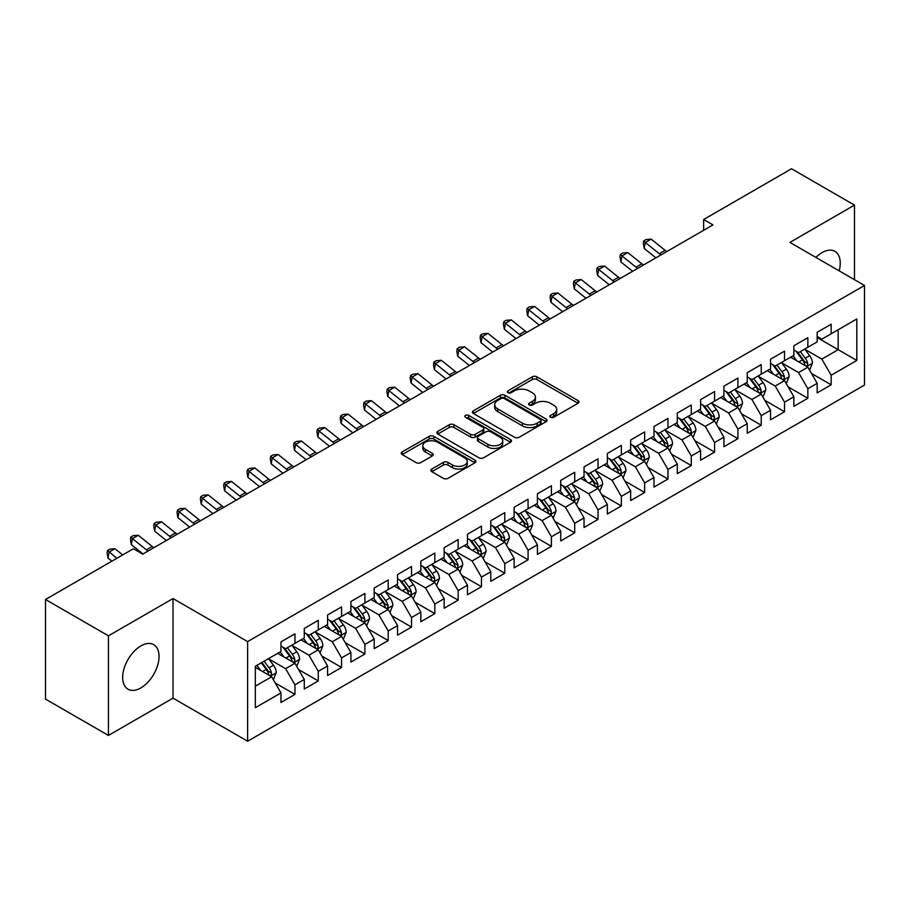 <?xml version="1.0" encoding="UTF-8"?>
<svg xmlns="http://www.w3.org/2000/svg" width="910" height="910" viewBox="0 0 910 910"><rect width="100%" height="100%" fill="white"/><g stroke="black" fill="none" stroke-linecap="round" stroke-linejoin="round"><path stroke-width="1.36" d="M550.539 417.28A2.264 1.308 0 0 0 553.735 417.28L578.055 403.244A3.242 1.865 0 0 0 578.999 401.924A3.242 1.865 0 0 0 578.055 400.605L536.866 376.82A3.242 1.865 0 0 0 532.282 376.82L507.973 390.856A2.264 1.308 0 0 0 507.302 391.789A2.264 1.308 0 0 0 507.973 392.71A2.264 1.308 0 0 0 511.17 392.71L514.321 390.89A10.351 5.983 0 0 1 528.972 390.89L532.395 392.87A10.351 5.983 0 0 1 535.433 397.101A10.351 5.983 0 0 1 532.395 401.333L529.256 403.141A2.264 1.308 0 0 0 528.585 404.074A2.264 1.308 0 0 0 529.256 404.995A2.264 1.308 0 0 0 532.452 404.995L535.603 403.175A10.351 5.983 0 0 1 550.243 403.175L553.678 405.166A10.351 5.983 0 0 1 556.715 409.386A10.351 5.983 0 0 1 553.678 413.618L550.539 415.438A2.264 1.308 0 0 0 549.867 416.359A2.264 1.308 0 0 0 550.539 417.28L550.539 415.438M140.857 687.926A25.719 14.844 120 0 0 157.657 665.267A25.719 14.844 120 0 0 153.71 644.655A25.719 14.844 120 0 0 140.857 645.929A25.719 14.844 120 0 0 124.056 668.588A25.719 14.844 120 0 0 127.991 689.2A25.719 14.844 120 0 0 140.857 687.926M839.179 270.85A25.719 14.844 120 0 0 834.925 251.353A25.719 14.844 120 0 0 822.071 252.627A25.719 14.844 120 0 0 815.917 257.428M431.829 469.037A3.242 1.865 0 0 0 430.874 470.356A3.242 1.865 0 0 0 431.829 471.687L443.386 478.353A3.242 1.865 0 0 0 447.959 478.353L474.963 462.769A3.242 1.865 0 0 0 475.907 461.438A3.242 1.865 0 0 0 474.963 460.119L433.774 436.345A3.242 1.865 0 0 0 429.19 436.345L402.186 451.929A3.242 1.865 0 0 0 401.242 453.248A3.242 1.865 0 0 0 402.186 454.579L416.154 462.633A3.242 1.865 0 0 0 420.727 462.633L432.284 455.955A3.242 1.865 0 0 0 433.228 454.636A3.242 1.865 0 0 0 432.284 453.316L425.357 449.324A8.656 4.994 0 0 1 422.82 445.786A8.656 4.994 0 0 1 428.166 441.168A8.656 4.994 0 0 1 437.608 442.249L464.726 457.912A8.656 4.994 0 0 1 467.251 461.438A8.656 4.994 0 0 1 461.916 466.057A8.656 4.994 0 0 1 452.475 464.976L447.959 462.371A3.242 1.865 0 0 0 443.386 462.371L431.829 469.037L431.829 471.687M108.449 635.828L108.449 735.439L173.025 698.152L173.025 598.553L108.449 635.828L45.5 599.497L133.395 548.753L142.722 554.133L712.962 224.906L703.635 219.515L703.635 230.287M173.025 598.553L247.622 641.618L864.5 285.467L864.5 385.078L247.622 741.229L247.622 641.618M854.479 279.688L854.479 205.114L789.903 242.401L864.5 285.467M854.479 205.114L791.529 168.771L703.635 219.515M514.548 437.266A3.242 1.865 0 0 0 519.121 437.266L546.125 421.671A3.242 1.865 0 0 0 547.081 420.352A3.242 1.865 0 0 0 546.125 419.032L504.936 395.247A3.242 1.865 0 0 0 500.363 395.247L473.359 410.842A3.242 1.865 0 0 0 472.415 412.162A3.242 1.865 0 0 0 473.359 413.481L514.548 437.266M466.364 417.77A2.264 1.308 0 0 1 468.673 418.088L468.673 415.404L510.544 439.575A3.242 1.865 0 0 1 511.488 440.895A3.242 1.865 0 0 1 510.544 442.226L483.54 457.81A3.242 1.865 0 0 1 478.967 457.81L437.778 434.024L437.778 431.385A3.242 1.865 0 0 0 436.823 432.705A3.242 1.865 0 0 0 437.778 434.024M437.778 431.385L449.335 424.72A3.242 1.865 0 0 1 453.908 424.72L470.618 434.354A3.242 1.865 0 0 0 475.191 434.354L482.857 429.929A3.242 1.865 0 0 0 483.801 428.61A3.242 1.865 0 0 0 482.857 427.29L465.465 417.246A2.264 1.308 0 0 1 464.805 416.325A2.264 1.308 0 0 1 466.204 415.119A2.264 1.308 0 0 1 468.673 415.404M817.169 337.564L838.155 349.679L838.155 329.761L856.81 318.989L831.16 333.788L831.16 324.233L817.169 332.309L817.169 341.864L807.852 347.256L807.852 337.701L793.861 345.777L793.861 355.332L784.534 360.713L784.534 351.158L770.542 359.234L770.542 368.789L761.226 374.169L761.226 364.614L747.235 372.69L747.235 382.245L737.908 387.637L737.908 378.071L723.916 386.147L723.916 395.713L714.6 401.094L714.6 391.539L700.609 399.615L700.609 409.17L691.282 414.55L691.282 404.995L677.29 413.072L677.29 422.627L667.963 428.007L667.963 418.452L653.983 426.528L653.983 436.083L644.655 441.475L644.655 431.92L630.664 439.996L630.664 449.551L621.337 454.932L621.337 445.377L607.357 453.453L607.357 463.008L598.029 468.388L598.029 458.833L584.038 466.91L584.038 476.465L574.711 481.856L574.711 472.29L560.731 480.366L560.731 489.933L551.403 495.313L551.403 485.758L537.412 493.834L537.412 503.389L528.084 508.77L528.084 499.215L514.104 507.291L514.104 516.846L504.777 522.226L504.777 512.671L490.786 520.747L490.786 530.303L481.458 535.694L481.458 526.139L467.467 534.216L467.467 543.77L458.151 549.151L458.151 539.596L444.16 547.672L444.16 557.227L434.832 562.607L434.832 553.053L420.841 561.129L420.841 570.684L411.525 576.075L411.525 566.509L397.534 574.585L397.534 584.152L388.206 589.532L388.206 579.977L374.215 588.053L374.215 597.608L364.899 602.989L364.899 593.434L350.907 601.51L350.907 611.065L341.58 616.445L341.58 606.89L327.589 614.967L327.589 624.522L318.272 629.913L318.272 620.358L304.281 628.435L304.281 637.99L294.954 643.37L294.954 633.815L280.962 641.891L280.962 651.446L255.323 666.256L255.323 707.707L280.962 692.908L271.635 676.756L255.323 667.326M856.81 318.989L856.81 360.44L831.16 375.25L821.832 359.097L804.929 349.338M811.458 373.43L831.16 384.805L831.16 375.25M831.16 384.805L817.169 392.881L817.169 383.326L807.852 388.707L798.525 372.554L781.622 362.794M788.151 386.898L807.852 398.262L807.852 388.707M807.852 398.262L793.861 406.338L793.861 396.783L784.534 402.174L775.206 386.022L758.303 376.262M764.832 400.354L784.534 411.729L784.534 402.174M784.534 411.729L770.542 419.806L770.542 410.251L761.226 415.631L751.899 399.479L734.996 389.719M741.525 413.811L761.226 425.186L761.226 415.631M761.226 425.186L747.235 433.262L747.235 423.707L737.908 429.088L728.58 412.935L711.677 403.175M718.206 427.268L737.908 438.643L737.908 429.088M737.908 438.643L723.916 446.719L723.916 437.164L714.6 442.544L705.273 426.403L688.369 416.643M694.899 440.736L714.6 452.111L714.6 442.544M714.6 452.111L700.609 460.187L700.609 450.621L691.282 456.012L681.954 439.86L665.051 430.1M671.58 454.192L691.282 465.567L691.282 456.012M691.282 465.567L677.29 473.644L677.29 464.089L667.963 469.469L658.647 453.316L641.743 443.557M648.273 467.649L667.963 479.024L667.963 469.469M667.963 479.024L653.983 487.1L653.983 477.545L644.655 482.926L635.328 466.773L618.425 457.013M624.954 481.117L644.655 492.481L644.655 482.926M644.655 492.481L630.664 500.557L630.664 491.002L621.337 496.394L612.02 480.241L595.117 470.481M601.646 494.574L621.337 505.949L621.337 496.394M621.337 505.949L607.357 514.025L607.357 504.47L598.029 509.85L588.702 493.698L571.798 483.938M578.328 508.03L598.029 519.405L598.029 509.85M598.029 519.405L584.038 527.481L584.038 517.926L574.711 523.307L565.394 507.154L548.491 497.395M555.02 521.487L574.711 532.862L574.711 523.307M574.711 532.862L560.731 540.938L560.731 531.383L551.403 536.764L542.076 520.622L525.172 510.863M531.702 534.955L551.403 546.33L551.403 536.764M551.403 546.33L537.412 554.406L537.412 544.84L528.084 550.231L518.757 534.079L501.865 524.319M508.383 548.411L528.084 559.786L528.084 550.231M528.084 559.786L514.104 567.863L514.104 558.308L504.777 563.688L495.45 547.536L478.546 537.776M485.075 561.868L504.777 573.243L504.777 563.688M504.777 573.243L490.786 581.319L490.786 571.764L481.458 577.145L472.131 560.992L455.227 551.232M461.757 575.336L481.458 586.7L481.458 577.145M481.458 586.7L467.467 594.776L467.467 585.221L458.151 590.613L448.823 574.46L431.92 564.7M438.449 588.793L458.151 600.168L458.151 590.613M458.151 600.168L444.16 608.244L444.16 598.689L434.832 604.069L425.505 587.917L408.601 578.157M415.131 602.249L434.832 613.624L434.832 604.069M434.832 613.624L420.841 621.701L420.841 612.146L411.525 617.526L402.197 601.373L385.294 591.614M391.823 615.706L411.525 627.081L411.525 617.526M411.525 627.081L397.534 635.157L397.534 625.602L388.206 630.983L378.878 614.841L361.975 605.082M368.504 629.174L388.206 640.549L388.206 630.983M388.206 640.549L374.215 648.625L374.215 639.059L364.899 644.451L355.571 628.298L338.668 618.538M345.197 642.631L364.899 654.006L364.899 644.451M364.899 654.006L350.907 662.082L350.907 652.527L341.58 657.907L332.252 641.755L315.349 631.995M321.878 656.087L341.58 667.462L341.58 657.907M341.58 667.462L327.589 675.538L327.589 665.984L318.272 671.364L308.945 655.211L292.042 645.452M298.571 669.555L318.272 680.919L318.272 671.364M318.272 680.919L304.281 688.995L304.281 679.44L294.954 684.832L285.626 668.679L268.723 658.92M275.252 683.012L294.954 694.387L294.954 684.832M294.954 694.387L280.962 702.463L280.962 692.908M280.962 646.066L285.626 648.75L294.954 643.37M255.323 686.174L271.635 676.756M304.281 632.598L308.945 635.294L318.272 629.913M285.626 668.679L294.954 663.288L277.698 653.334M304.281 679.44L294.954 663.288M327.589 619.141L332.252 621.837L341.58 616.445M308.945 655.211L318.272 649.831L301.017 639.866M327.589 665.984L318.272 649.831M350.907 605.685L355.571 608.38L364.899 602.989M332.252 641.755L341.58 636.374L324.324 626.41M350.907 652.527L341.58 636.374M374.215 592.228L378.878 594.913L388.206 589.532M355.571 628.298L364.899 622.906L347.643 612.953M374.215 639.059L364.899 622.906M397.534 578.76L402.197 581.456L411.525 576.075M378.878 614.841L388.206 609.45L370.95 599.497M397.534 625.602L388.206 609.45M420.841 565.303L425.505 567.999L434.832 562.607M402.197 601.373L411.525 595.993L394.269 586.029M420.841 612.146L411.525 595.993M444.16 551.847L448.823 554.531L458.151 549.151M425.505 587.917L434.832 582.536L417.576 572.572M444.16 598.689L434.832 582.536M467.467 538.379L472.131 541.075L481.458 535.694M448.823 574.46L458.151 569.068L440.895 559.115M467.467 585.221L458.151 569.068M490.786 524.922L495.45 527.618L504.777 522.226M472.131 560.992L481.458 555.612L464.214 545.647M490.786 571.764L481.458 555.612M514.104 511.465L518.757 514.161L528.084 508.77M495.45 547.536L504.777 542.155L487.521 532.191M514.104 558.308L504.777 542.155M537.412 498.009L542.076 500.693L551.403 495.313M518.757 534.079L528.084 528.699L510.84 518.734M537.412 544.84L528.084 528.699M560.731 484.541L565.394 487.237L574.711 481.856M542.076 520.622L551.403 515.231L534.147 505.277M560.731 531.383L551.403 515.231M584.038 471.084L588.702 473.78L598.029 468.388M565.394 507.154L574.711 501.774L557.466 491.81M584.038 517.926L574.711 501.774M607.357 457.628L612.02 460.312L621.337 454.932M588.702 493.698L598.029 488.317L580.773 478.353M607.357 504.47L598.029 488.317M630.664 444.16L635.328 446.855L644.655 441.475M612.02 480.241L621.337 474.849L604.092 464.896M630.664 491.002L621.337 474.849M653.983 430.703L658.647 433.399L667.963 428.007M635.328 466.773L644.655 461.393L627.399 451.428M653.983 477.545L644.655 461.393M677.29 417.246L681.954 419.942L691.282 414.55M658.647 453.316L667.963 447.936L650.718 437.972M677.29 464.089L667.963 447.936M700.609 403.79L705.273 406.474L714.6 401.094M681.954 439.86L691.282 434.479L674.026 424.515M700.609 450.621L691.282 434.479M723.916 390.322L728.58 393.018L737.908 387.637M705.273 426.403L714.6 421.012L697.344 411.058M723.916 437.164L714.6 421.012M747.235 376.865L751.899 379.561L761.226 374.169M728.58 412.935L737.908 407.555L720.652 397.59M747.235 423.707L737.908 407.555M770.542 363.409L775.206 366.093L784.534 360.713M751.899 399.479L761.226 394.098L743.97 384.134M770.542 410.251L761.226 394.098M793.861 349.94L798.525 352.636L807.852 347.256M775.206 386.022L784.534 380.63L767.278 370.677M793.861 396.783L784.534 380.63M817.169 336.484L821.832 339.18L831.16 333.788M798.525 372.554L807.852 367.174L790.597 357.209M817.169 383.326L807.852 367.174M45.5 599.497L45.5 699.096L108.449 735.439M173.025 698.152L247.622 741.229M821.832 359.097L838.155 349.679L856.81 360.44M551.437 417.599L553.678 416.314A10.351 5.983 0 0 0 556.715 412.082L556.715 409.386M535.433 397.101L535.433 399.797A10.351 5.983 0 0 1 532.395 404.017L530.155 405.314M578.009 403.266L536.866 379.515A3.242 1.865 0 0 0 532.282 379.515L508.872 393.029M546.091 421.705L504.936 397.943A3.242 1.865 0 0 0 500.363 397.943L473.405 413.515M540.404 421.284A2.264 1.308 0 0 0 541.075 420.352A2.264 1.308 0 0 0 540.404 419.43L504.254 398.557A2.264 1.308 0 0 0 501.046 398.557L497.724 400.468A10.351 5.983 0 0 0 494.699 404.7A10.351 5.983 0 0 0 497.724 408.931L522.442 423.195A10.351 5.983 0 0 0 537.093 423.195L540.404 421.284L540.404 423.969A2.264 1.308 0 0 0 541.075 423.048L541.075 420.352M494.699 404.7L494.699 407.396A10.351 5.983 0 0 0 497.724 411.616L497.724 408.931M540.404 423.969L537.093 425.891A10.351 5.983 0 0 1 522.442 425.891L497.724 411.616M437.812 434.059L449.335 427.404L449.335 424.72M483.801 428.61L483.801 431.306A3.242 1.865 0 0 1 482.857 432.625L475.191 437.05A3.242 1.865 0 0 1 470.618 437.05L453.908 427.404A3.242 1.865 0 0 0 449.335 427.404M468.673 418.088L510.499 442.249M487.942 444.364A8.656 4.994 0 0 0 497.383 445.456A8.656 4.994 0 0 0 502.729 440.838A8.656 4.994 0 0 0 500.193 437.3L490.638 431.784A3.242 1.865 0 0 0 486.054 431.784L478.398 436.209A3.242 1.865 0 0 0 477.443 437.528A3.242 1.865 0 0 0 478.398 438.847L487.942 444.364L487.942 447.06A8.656 4.994 0 0 0 497.383 448.141A8.656 4.994 0 0 0 502.729 443.523L502.729 440.838M477.443 437.528L477.443 440.224A3.242 1.865 0 0 0 478.398 441.543L478.398 438.847M487.942 447.06L478.398 441.543M467.251 461.438L467.251 464.134A8.656 4.994 0 0 1 461.916 468.752A8.656 4.994 0 0 1 452.475 467.672L447.959 465.055A3.242 1.865 0 0 0 443.386 465.055L431.863 471.71M422.82 445.786L422.82 448.482A8.656 4.994 0 0 0 425.357 452.008L425.357 449.324M432.239 455.99L425.357 452.008M474.918 462.792L433.774 439.029A3.242 1.865 0 0 0 429.19 439.029L402.231 454.602M809.57 370.165L812.459 363.113A8.736 5.039 -120 0 0 809.672 355.673L804.724 349.053M796.83 360.815L793.065 355.787M791.302 357.619L790.881 357.05M806.203 366.229L807.557 365.001L807.75 363.477A8.736 5.039 -120 0 0 805.248 358.221L800.288 351.613M797.467 352.022L803.587 360.189A4.448 2.571 60 0 1 804.394 361.543L807.75 363.477M795.932 351.135L802.449 359.837A8.736 5.039 60 0 1 804.952 365.092L805.122 365.604M660.99 254.914A16.482 9.521 60 0 1 659.295 253.708L645.315 242.504L644.2 248.475L655.905 257.849M666.814 251.547A16.482 9.521 60 0 1 665.119 250.341L651.139 239.137L645.315 242.504L643.757 240.9L646.089 239.557L651.139 239.137M644.2 248.475L643.313 243.288L643.757 240.9M786.263 383.622L789.152 376.569A8.736 5.039 -120 0 0 786.365 369.13L781.406 362.521M773.523 374.272L769.758 369.244M767.994 371.087L767.562 370.507M782.884 379.686L784.238 378.469L784.431 376.945A8.736 5.039 -120 0 0 781.929 371.689L776.981 365.081M774.148 365.49L780.268 373.657A4.448 2.571 60 0 1 781.076 375L784.431 376.945M772.613 364.603L779.131 373.305A8.736 5.039 60 0 1 781.633 378.56L781.815 379.06M762.944 397.078L765.833 390.026A8.736 5.039 -120 0 0 763.046 382.587L758.098 375.978M750.204 387.728L746.439 382.712M744.676 384.543L744.255 383.974M759.577 393.143L760.931 391.926L761.124 390.401A8.736 5.039 -120 0 0 758.621 385.146L753.662 378.537M750.841 378.947L756.961 387.114A4.448 2.571 60 0 1 757.768 388.468L761.124 390.401M749.305 378.06L755.823 386.761A8.736 5.039 60 0 1 758.326 392.017L758.496 392.517M637.671 268.37A16.482 9.521 60 0 1 635.976 267.165L621.996 255.96L620.893 261.932L632.598 271.305M643.495 265.003A16.482 9.521 60 0 1 641.812 263.798L627.832 252.593L621.996 255.96L620.438 254.356L622.77 253.014L627.832 252.593M620.893 261.932L619.994 256.745L620.438 254.356M614.364 281.827A16.482 9.521 60 0 1 612.669 280.621L598.689 269.428L597.574 275.389L609.279 284.762M620.188 278.471A16.482 9.521 60 0 1 618.493 277.254L604.513 266.061L598.689 269.428L597.131 267.824L599.451 266.471L604.513 266.061M597.574 275.389L596.687 270.213L597.131 267.824M739.637 410.546L742.526 403.494A8.736 5.039 -120 0 0 739.739 396.043L734.779 389.435M726.885 401.196L723.12 396.168M721.368 398L720.936 397.431M736.258 406.599L737.612 405.382L737.805 403.858A8.736 5.039 -120 0 0 735.303 398.603L730.355 391.994M727.522 392.403L733.642 400.571A4.448 2.571 60 0 1 734.45 401.924L737.805 403.858M725.987 391.516L732.505 400.218A8.736 5.039 60 0 1 735.007 405.473L735.189 405.985M716.318 424.003L719.207 416.951A8.736 5.039 -120 0 0 716.42 409.511L711.472 402.902M703.578 414.653L699.813 409.625M698.05 411.468L697.629 410.888M712.951 420.067L714.304 418.85L714.498 417.326A8.736 5.039 -120 0 0 711.995 412.071L707.036 405.45M704.215 405.871L710.335 414.027A4.448 2.571 60 0 1 711.142 415.381L714.498 417.326M702.679 404.984L709.197 413.686A8.736 5.039 60 0 1 711.7 418.941L711.87 419.442M591.045 295.295A16.482 9.521 60 0 1 589.35 294.078L575.37 282.885L574.267 288.845L585.96 298.23M596.869 291.928A16.482 9.521 60 0 1 595.185 290.722L581.194 279.518L575.37 282.885L573.812 281.281L576.144 279.939L581.194 279.518M574.267 288.845L573.368 283.67L573.812 281.281M567.726 308.752A16.482 9.521 60 0 1 566.043 307.546L552.063 296.341L550.948 302.313L562.653 311.686M573.562 305.385A16.482 9.521 60 0 1 571.867 304.179L557.887 292.974L552.063 296.341L550.493 294.738L552.825 293.395L557.887 292.974M550.948 302.313L550.049 297.126L550.493 294.738M693.01 437.46L695.9 430.407A8.736 5.039 -120 0 0 693.113 422.968L688.153 416.359M680.259 428.11L676.494 423.082M674.742 424.924L674.31 424.356M689.632 433.524L690.986 432.307L691.179 430.783A8.736 5.039 -120 0 0 688.677 425.527L683.729 418.918M680.896 419.328L687.016 427.495A4.448 2.571 60 0 1 687.823 428.849L691.179 430.783M679.361 418.441L685.878 427.143A8.736 5.039 60 0 1 688.381 432.398L688.563 432.898M544.419 322.208A16.482 9.521 60 0 1 542.724 321.002L528.744 309.798L527.641 315.77L539.334 325.143M550.243 318.841A16.482 9.521 60 0 1 548.559 317.635L534.568 306.442L528.744 309.798L527.186 308.206L529.518 306.852L534.568 306.442M527.641 315.77L526.742 310.583L527.186 308.206M669.692 450.916L672.581 443.864A8.736 5.039 -120 0 0 669.794 436.425L664.846 429.816M656.952 441.577L653.187 436.55M651.423 438.381L650.991 437.812M666.325 446.981L667.678 445.763L667.872 444.239A8.736 5.039 -120 0 0 665.369 438.984L660.41 432.375M657.589 432.785L663.708 440.952A4.448 2.571 60 0 1 664.516 442.305L667.872 444.239M656.053 431.897L662.571 440.599A8.736 5.039 60 0 1 665.073 445.854L665.244 446.366M521.1 335.676A16.482 9.521 60 0 1 519.417 334.459L505.425 323.266L504.322 329.227L516.027 338.6M526.935 332.309A16.482 9.521 60 0 1 525.241 331.092L511.261 319.899L505.425 323.266L503.867 321.662L506.199 320.309L511.261 319.899M504.322 329.227L503.423 324.051L503.867 321.662M646.384 464.384L649.274 457.332A8.736 5.039 -120 0 0 646.487 449.893L641.527 443.272M633.633 455.034L629.868 450.006M628.116 451.838L627.684 451.269M643.006 460.449L644.36 459.22L644.553 457.696A8.736 5.039 -120 0 0 642.051 452.441L637.102 445.832M634.27 446.241L640.39 454.409A4.448 2.571 60 0 1 641.197 455.762L644.553 457.696M632.734 445.354L639.252 454.056A8.736 5.039 60 0 1 641.755 459.311L641.937 459.823M623.066 477.841L625.955 470.788A8.736 5.039 -120 0 0 623.168 463.349L618.22 456.74M610.326 468.491L606.56 463.463M604.797 465.306L604.365 464.726M619.699 473.905L621.052 472.688L621.234 471.164A8.736 5.039 -120 0 0 618.743 465.909L613.784 459.3M610.963 459.709L617.071 467.876A4.448 2.571 60 0 1 617.89 469.219L621.234 471.164M609.427 458.822L615.945 467.524A8.736 5.039 60 0 1 618.447 472.779L618.618 473.28M599.758 491.298L602.647 484.245A8.736 5.039 -120 0 0 599.849 476.806L594.901 470.197M587.007 481.947L583.242 476.931M581.49 478.762L581.058 478.194M596.38 487.362L597.734 486.145L597.927 484.62A8.736 5.039 -120 0 0 595.424 479.365L590.476 472.756M587.644 473.166L593.764 481.333A4.448 2.571 60 0 1 594.571 482.687L597.927 484.62M586.108 472.279L592.626 480.98A8.736 5.039 60 0 1 595.129 486.236L595.311 486.736M576.439 504.766L579.329 497.713A8.736 5.039 -120 0 0 576.542 490.262L571.594 483.654M563.699 495.415L559.934 490.388M558.171 492.219L557.739 491.65M573.072 500.818L574.426 499.601L574.608 498.077A8.736 5.039 -120 0 0 572.117 492.822L567.158 486.213M564.337 486.623L570.445 494.79A4.448 2.571 60 0 1 571.252 496.143L574.608 498.077M562.801 485.735L569.319 494.437A8.736 5.039 60 0 1 571.81 499.692L571.992 500.204M553.121 518.222L556.021 511.17A8.736 5.039 -120 0 0 553.223 503.73L548.275 497.122M540.381 508.872L536.616 503.844M534.852 505.687L534.432 505.107M549.754 514.286L551.107 513.069L551.301 511.545A8.736 5.039 -120 0 0 548.798 506.29L543.85 499.67M541.018 500.09L547.137 508.246A4.448 2.571 60 0 1 547.945 509.6L551.301 511.545M539.482 499.203L546 507.905A8.736 5.039 60 0 1 548.502 513.16L548.673 513.661M529.813 531.679L532.703 524.626A8.736 5.039 -120 0 0 529.916 517.187L524.956 510.578M517.073 522.329L513.308 517.301M511.545 519.144L511.113 518.575M526.446 527.743L527.8 526.526L527.982 525.002A8.736 5.039 -120 0 0 525.479 519.746L520.531 513.138M517.71 513.547L523.819 521.714A4.448 2.571 60 0 1 524.626 523.068L527.982 525.002M516.163 512.66L522.693 521.362A8.736 5.039 60 0 1 525.184 526.617L525.366 527.117M506.495 545.135L509.384 538.083A8.736 5.039 -120 0 0 506.597 530.644L501.649 524.035M493.755 535.797L489.989 530.769M488.226 532.6L487.805 532.032M503.128 541.2L504.481 539.983L504.675 538.458A8.736 5.039 -120 0 0 502.172 533.203L497.224 526.594M494.392 527.004L500.511 535.171A4.448 2.571 60 0 1 501.319 536.525L504.675 538.458M492.856 526.116L499.374 534.818A8.736 5.039 60 0 1 501.876 540.074L502.047 540.586M483.187 558.603L486.076 551.551A8.736 5.039 -120 0 0 483.29 544.112L478.33 537.491M470.447 549.253L466.682 544.226M464.919 546.057L464.487 545.488M479.809 554.668L481.162 553.439L481.356 551.915A8.736 5.039 -120 0 0 478.853 546.66L473.905 540.051M471.084 540.46L477.193 548.628A4.448 2.571 60 0 1 478 549.981L481.356 551.915M469.537 539.573L476.055 548.275A8.736 5.039 60 0 1 478.558 553.53L478.74 554.042M459.868 572.06L462.758 565.008A8.736 5.039 -120 0 0 459.971 557.568L455.023 550.96M447.128 562.71L443.363 557.682M441.6 559.525L441.179 558.945M456.501 568.124L457.855 566.907L458.048 565.383A8.736 5.039 -120 0 0 455.546 560.128L450.587 553.519M447.765 553.928L453.885 562.096A4.448 2.571 60 0 1 454.693 563.438L458.048 565.383M446.23 553.041L452.748 561.743A8.736 5.039 60 0 1 455.25 566.998L455.421 567.499M436.561 585.517L439.45 578.464A8.736 5.039 -120 0 0 436.663 571.025L431.704 564.416M423.821 576.166L420.056 571.15M418.293 572.981L417.861 572.413M433.183 581.581L434.536 580.364L434.73 578.84A8.736 5.039 -120 0 0 432.227 573.584L427.279 566.976M424.447 567.385L430.566 575.552A4.448 2.571 60 0 1 431.374 576.906L434.73 578.84M422.911 566.498L429.429 575.2A8.736 5.039 60 0 1 431.932 580.455L432.113 580.955M413.242 598.985L416.132 591.932A8.736 5.039 -120 0 0 413.345 584.482L408.397 577.873M400.502 589.635L396.737 584.607M394.974 586.438L394.553 585.869M409.875 595.038L411.229 593.82L411.422 592.296A8.736 5.039 -120 0 0 408.92 587.041L403.96 580.432M401.139 580.842L407.259 589.009A4.448 2.571 60 0 1 408.067 590.362L411.422 592.296M399.604 579.954L406.122 588.656A8.736 5.039 60 0 1 408.624 593.911L408.795 594.423M389.935 612.441L392.824 605.389A8.736 5.039 -120 0 0 390.037 597.95L385.078 591.341M377.195 603.091L373.43 598.063M371.667 599.906L371.235 599.326M386.557 608.506L387.91 607.288L388.104 605.764A8.736 5.039 -120 0 0 385.601 600.509L380.653 593.889M377.821 594.31L383.94 602.465A4.448 2.571 60 0 1 384.748 603.819L388.104 605.764M376.285 593.422L382.803 602.124A8.736 5.039 60 0 1 385.305 607.38L385.487 607.88M366.616 625.898L369.505 618.845A8.736 5.039 -120 0 0 366.719 611.406L361.771 604.797M353.876 616.548L350.111 611.52M348.348 613.363L347.927 612.794M363.249 621.962L364.603 620.745L364.796 619.221A8.736 5.039 -120 0 0 362.294 613.966L357.334 607.357M354.513 607.766L360.633 615.933A4.448 2.571 60 0 1 361.441 617.287L364.796 619.221M352.978 606.879L359.495 615.581A8.736 5.039 60 0 1 361.998 620.836L362.169 621.337M343.309 639.355L346.198 632.302A8.736 5.039 -120 0 0 343.411 624.863L338.452 618.254M330.558 630.016L326.792 624.988M325.041 626.819L324.608 626.251M339.93 635.419L341.284 634.202L341.477 632.678A8.736 5.039 -120 0 0 338.975 627.422L334.027 620.813M331.195 621.223L337.314 629.39A4.448 2.571 60 0 1 338.122 630.744L341.477 632.678M329.659 620.336L336.177 629.038A8.736 5.039 60 0 1 338.679 634.293L338.861 634.805M497.793 349.133A16.482 9.521 60 0 1 496.098 347.927L482.118 336.723L481.015 342.695L492.708 352.068M503.617 345.766A16.482 9.521 60 0 1 501.933 344.56L487.942 333.356L482.118 336.723L480.56 335.119L482.891 333.777L487.942 333.356M481.015 342.695L480.116 337.508L480.56 335.119M474.474 362.589A16.482 9.521 60 0 1 472.79 361.384L458.799 350.179L457.696 356.151L469.401 365.524M480.309 359.223A16.482 9.521 60 0 1 478.614 358.017L464.635 346.812L458.799 350.179L457.241 348.575L459.573 347.233L464.635 346.812M457.696 356.151L456.797 350.964L457.241 348.575M451.167 376.046A16.482 9.521 60 0 1 449.472 374.84L435.492 363.647L434.377 369.608L446.082 378.981M456.991 372.69A16.482 9.521 60 0 1 455.296 371.473L441.316 360.28L435.492 363.647L433.933 362.043L436.265 360.69L441.316 360.28M434.377 369.608L433.49 364.432L433.933 362.043M427.848 389.514A16.482 9.521 60 0 1 426.164 388.297L412.173 377.104L411.07 383.064L422.775 392.438M433.683 386.147A16.482 9.521 60 0 1 431.988 384.941L418.009 373.737L412.173 377.104L410.615 375.5L412.947 374.158L418.009 373.737M411.07 383.064L410.171 377.889L410.615 375.5M404.54 402.971A16.482 9.521 60 0 1 402.846 401.765L388.866 390.561L387.751 396.533L399.456 405.905M410.364 399.604A16.482 9.521 60 0 1 408.67 398.398L394.69 387.194L388.866 390.561L387.307 388.957L389.639 387.614L394.69 387.194M387.751 396.533L386.864 391.346L387.307 388.957M381.222 416.427A16.482 9.521 60 0 1 379.538 415.222L365.547 404.017L364.444 409.989L376.149 419.362M387.057 413.06A16.482 9.521 60 0 1 385.362 411.855L371.382 400.662L365.547 404.017L363.989 402.425L366.32 401.071L371.382 400.662M364.444 409.989L363.545 404.802L363.989 402.425M357.914 429.895A16.482 9.521 60 0 1 356.22 428.678L342.24 417.485L341.125 423.446L352.83 432.819M363.738 426.528A16.482 9.521 60 0 1 362.043 425.311L348.064 414.118L342.24 417.485L340.681 415.881L343.013 414.528L348.064 414.118M341.125 423.446L340.238 418.27L340.681 415.881M334.596 443.352A16.482 9.521 60 0 1 332.901 442.146L318.921 430.942L317.817 436.914L329.522 446.287M340.431 439.985A16.482 9.521 60 0 1 338.736 438.779L324.756 427.575L318.921 430.942L317.363 429.338L319.694 427.996L324.756 427.575M317.817 436.914L316.919 431.727L317.363 429.338M311.288 456.809A16.482 9.521 60 0 1 309.593 455.603L295.613 444.399L294.499 450.37L306.204 459.743M317.112 453.442A16.482 9.521 60 0 1 315.417 452.236L301.438 441.031L295.613 444.399L294.055 442.795L296.387 441.452L301.438 441.031M294.499 450.37L293.611 445.183L294.055 442.795M287.969 470.265A16.482 9.521 60 0 1 286.275 469.06L272.295 457.866L271.191 463.827L282.896 473.2M293.793 466.91A16.482 9.521 60 0 1 292.11 465.692L278.13 454.5L272.295 457.866L270.736 456.263L273.068 454.909L278.13 454.5M271.191 463.827L270.293 458.651L270.736 456.263M264.662 483.733A16.482 9.521 60 0 1 262.967 482.516L248.987 471.323L247.873 477.284L259.577 486.657M270.486 480.366A16.482 9.521 60 0 1 268.791 479.161L254.811 467.956L248.987 471.323L247.429 469.719L249.749 468.377L254.811 467.956M247.873 477.284L246.985 472.108L247.429 469.719M241.343 497.19A16.482 9.521 60 0 1 239.648 495.984L225.669 484.78L224.565 490.752L236.259 500.125M247.167 493.823A16.482 9.521 60 0 1 245.484 492.617L231.493 481.413L225.669 484.78L224.11 483.176L226.442 481.834L231.493 481.413M224.565 490.752L223.667 485.565L224.11 483.176M218.036 510.647A16.482 9.521 60 0 1 216.341 509.441L202.361 498.236L201.246 504.208L212.951 513.581M223.86 507.279A16.482 9.521 60 0 1 222.165 506.074L208.185 494.881L202.361 498.236L200.792 496.644L203.123 495.29L208.185 494.881M201.246 504.208L200.359 499.021L200.792 496.644M194.717 524.115A16.482 9.521 60 0 1 193.022 522.897L179.042 511.704L177.939 517.665L189.633 527.038M200.541 520.747A16.482 9.521 60 0 1 198.858 519.53L184.867 508.337L179.042 511.704L177.484 510.1L179.816 508.747L184.867 508.337M177.939 517.665L177.04 512.489L177.484 510.1M319.99 652.823L322.879 645.77A8.736 5.039 -120 0 0 320.092 638.331L315.144 631.711M307.25 643.472L303.485 638.445M301.722 640.276L301.301 639.707M316.623 648.887L317.977 647.658L318.17 646.134A8.736 5.039 -120 0 0 315.668 640.879L310.708 634.27M307.887 634.679L314.007 642.847A4.448 2.571 60 0 1 314.814 644.2L318.17 646.134M306.351 633.792L312.869 642.494A8.736 5.039 60 0 1 315.372 647.749L315.542 648.261M171.399 537.571A16.482 9.521 60 0 1 169.715 536.365L155.735 525.161L154.62 531.133L166.325 540.506M177.234 534.204A16.482 9.521 60 0 1 175.539 532.998L161.559 521.794L155.735 525.161L154.165 523.557L156.497 522.215L161.559 521.794M154.62 531.133L153.722 525.946L154.165 523.557M296.683 666.279L299.572 659.227A8.736 5.039 -120 0 0 296.785 651.788L291.826 645.179M283.931 656.929L280.166 651.901M278.414 653.744L277.982 653.164M293.304 662.343L294.658 661.126L294.851 659.602A8.736 5.039 -120 0 0 292.349 654.347L287.401 647.738M284.568 648.147L290.688 656.315A4.448 2.571 60 0 1 291.496 657.657L294.851 659.602M283.033 647.26L289.551 655.962A8.736 5.039 60 0 1 292.053 661.217L292.235 661.718M148.091 551.028A16.482 9.521 60 0 1 146.396 549.822L132.416 538.618L131.313 544.589L143.006 553.962M153.915 547.661A16.482 9.521 60 0 1 152.232 546.455L138.24 535.251L132.416 538.618L130.858 537.014L133.19 535.672L138.24 535.251M131.313 544.589L130.414 539.402L130.858 537.014M273.364 679.736L276.253 672.683A8.736 5.039 -120 0 0 273.466 665.244L268.518 658.635M260.624 670.386L256.859 665.369M269.997 675.8L271.351 674.583L271.544 673.059A8.736 5.039 -120 0 0 269.041 667.803L264.082 661.195M261.898 662.457L267.369 669.771A4.448 2.571 60 0 1 268.188 671.125L271.544 673.059M261.284 662.81L266.243 669.419A8.736 5.039 60 0 1 268.746 674.674L268.916 675.174M122.691 554.929L114.933 548.719L109.098 552.086L107.994 558.046L111.884 561.163M116.855 558.296L107.539 550.482L109.871 549.128L114.933 548.719M107.994 558.046L107.096 552.87L107.539 550.482M553.678 416.314L553.678 413.618M529.256 404.995L529.256 403.141M532.395 404.017L532.395 401.333M507.973 392.71L507.973 390.856M532.282 379.515L532.282 376.82M536.866 379.515L536.866 376.82M578.055 403.244L578.055 400.605M473.359 413.481L473.359 410.842M500.363 397.943L500.363 395.247M504.936 397.943L504.936 395.247M546.125 421.671L546.125 419.032M522.442 425.891L522.442 423.195M537.093 425.891L537.093 423.195M453.908 427.404L453.908 424.72M470.618 437.05L470.618 434.354M475.191 437.05L475.191 434.354M482.857 432.625L482.857 429.929M510.544 442.226L510.544 439.575M443.386 465.055L443.386 462.371M447.959 465.055L447.959 462.371M452.475 467.672L452.475 464.976M432.284 455.955L432.284 453.316M402.186 454.579L402.186 451.929M429.19 439.029L429.19 436.345M433.774 439.029L433.774 436.345M474.963 462.769L474.963 460.119M806.749 366.537L812.403 363.283M805.248 358.221L809.672 355.673M798.798 361.952L802.449 359.837M659.295 253.708L665.119 250.341M783.442 380.005L789.095 376.74M781.929 371.689L786.365 369.13M775.479 375.409L779.131 373.305M760.123 393.461L765.776 390.197M758.621 385.146L763.046 382.587M752.172 388.866L755.823 386.761M635.976 267.165L641.812 263.798M612.669 280.621L618.493 277.254M736.816 406.918L742.469 403.653M735.303 398.603L739.739 396.043M728.853 402.334L732.505 400.218M713.497 420.386L719.15 417.121M711.995 412.071L716.42 409.511M705.546 415.79L709.197 413.686M589.35 294.078L595.185 290.722M566.043 307.546L571.867 304.179M690.189 433.842L695.843 430.578M688.677 425.527L693.113 422.968M682.227 429.247L685.878 427.143M542.724 321.002L548.559 317.635M666.871 447.299L672.524 444.034M665.369 438.984L669.794 436.425M658.92 442.704L662.571 440.599M519.417 334.459L525.241 331.092M643.563 460.756L649.217 457.502M642.051 452.441L646.487 449.893M635.601 456.172L639.252 454.056M620.245 474.224L625.898 470.959M618.743 465.909L623.168 463.349M612.293 469.628L615.945 467.524M596.937 487.68L602.591 484.416M595.424 479.365L599.849 476.806M588.975 483.085L592.626 480.98M573.618 501.137L579.272 497.872M572.117 492.822L576.542 490.262M565.667 496.553L569.319 494.437M550.3 514.605L555.953 511.34M548.798 506.29L553.223 503.73M542.349 510.01L546 507.905M526.992 528.062L532.646 524.797M525.479 519.746L529.916 517.187M519.041 523.466L522.693 521.362M503.674 541.518L509.327 538.254M502.172 533.203L506.597 530.644M495.722 536.923L499.374 534.818M480.366 554.975L486.02 551.722M478.853 546.66L483.29 544.112M472.415 550.391L476.055 548.275M457.048 568.443L462.701 565.178M455.546 560.128L459.971 557.568M449.096 563.847L452.748 561.743M433.74 581.899L439.393 578.635M432.227 573.584L436.663 571.025M425.789 577.304L429.429 575.2M410.421 595.356L416.075 592.091M408.92 587.041L413.345 584.482M402.47 590.772L406.122 588.656M387.114 608.824L392.767 605.559M385.601 600.509L390.037 597.95M379.151 604.229L382.803 602.124M363.795 622.281L369.449 619.016M362.294 613.966L366.719 611.406M355.844 617.685L359.495 615.581M340.488 635.737L346.141 632.473M338.975 627.422L343.411 624.863M332.525 631.142L336.177 629.038M496.098 347.927L501.933 344.56M472.79 361.384L478.614 358.017M449.472 374.84L455.296 371.473M426.164 388.297L431.988 384.941M402.846 401.765L408.67 398.398M379.538 415.222L385.362 411.855M356.22 428.678L362.043 425.311M332.901 442.146L338.736 438.779M309.593 455.603L315.417 452.236M286.275 469.06L292.11 465.692M262.967 482.516L268.791 479.161M239.648 495.984L245.484 492.617M216.341 509.441L222.165 506.074M193.022 522.897L198.858 519.53M317.169 649.194L322.822 645.941M315.668 640.879L320.092 638.331M309.218 644.61L312.869 642.494M169.715 536.365L175.539 532.998M293.862 662.662L299.515 659.397M292.349 654.347L296.785 651.788M285.899 658.066L289.551 655.962M146.396 549.822L152.232 546.455M270.543 676.119L276.196 672.854M269.041 667.803L273.466 665.244M262.592 671.523L266.243 669.419"/></g></svg>
